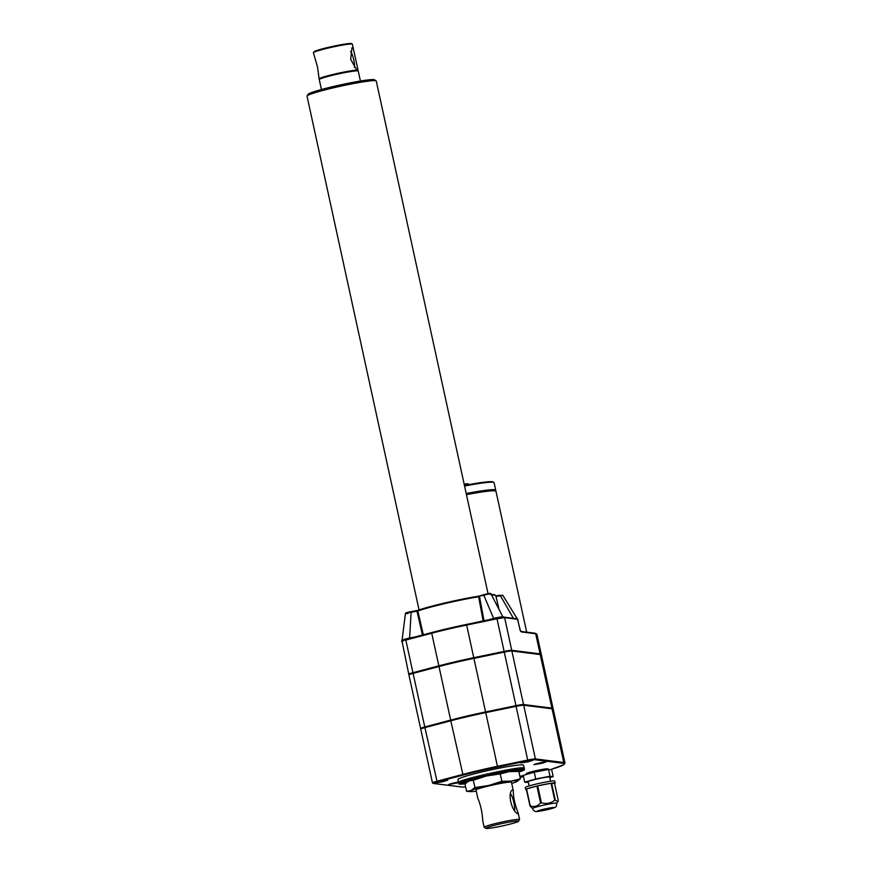 <?xml version="1.0" encoding="UTF-8"?>
<svg xmlns="http://www.w3.org/2000/svg" width="872" height="872" viewBox="0 0 872 872"><rect width="100%" height="100%" fill="white"/><g stroke="black" fill="none" stroke-linecap="round" stroke-linejoin="round"><path stroke-width="1.31" d="M520.41 778.805L516.475 781.759A24.416 1.755 167.7 0 0 516.933 781.541A24.416 1.755 167.7 0 0 511.363 781.116L520.41 778.805L518.807 771.415L509.281 771.6L500.234 773.911L501.847 781.301L511.363 781.116A24.416 1.755 167.7 0 0 488.625 785.498A24.416 1.755 167.7 0 0 471 790.533A24.416 1.755 167.7 0 0 470.738 791.613A24.416 1.755 167.7 0 0 476.123 791.177A24.416 1.755 167.7 0 0 476.276 791.155M510.545 793.912A9.069 1.798 -103.1 0 1 513.357 800.507A9.069 1.798 -103.1 0 1 514.698 809.205A9.069 1.798 -103.1 0 1 514.545 810.535M517.118 810.219L518.208 813.205L517.532 813.718C512.202 811.189 507.471 795.253 511.81 790.196L513.259 790.512C513.314 796.561 514.6 803.123 517.118 810.219M498.653 824.313A16.742 1.199 -12.3 0 1 518.491 821.282A16.742 1.199 -12.3 0 1 502.414 825.937A16.742 1.199 -12.3 0 1 485.868 828.4A16.742 1.199 -12.3 0 1 498.653 824.313M485.868 828.4L484.211 827.343A18.138 1.308 -12.3 0 1 484.145 827.266A18.138 1.308 -12.3 0 1 498.065 822.917A18.138 1.308 -12.3 0 1 519.581 819.538A18.138 1.308 -12.3 0 1 519.559 819.636L518.491 821.282M513.259 790.512L511.461 782.282A18.138 1.308 167.7 0 0 489.933 785.672A18.138 1.308 167.7 0 0 476.025 790.01L477.812 798.24C480.646 804.911 482.303 812.486 482.761 820.933L484.145 827.266M511.711 783.438A24.416 1.755 167.7 0 0 516.475 781.759M420.904 728.534L420.805 728.512A9.178 0.665 -12.3 0 1 420.598 728.425A9.178 0.665 -12.3 0 1 424.773 726.943L450.671 720.098A53.824 3.869 -12.3 0 1 485.595 711.944L515.952 705.655A9.178 0.665 -12.3 0 1 523.538 704.532L551.9 708.108A53.824 3.869 -12.3 0 1 553.12 708.642A53.824 3.869 -12.3 0 1 552.979 709.023M420.598 728.425L408.913 674.863A9.178 0.665 -12.3 0 1 413.099 673.369L438.987 666.524A53.824 3.869 -12.3 0 1 473.91 658.382L504.267 652.093A9.178 0.665 -12.3 0 1 511.864 650.97L540.226 654.545A53.824 3.869 -12.3 0 1 541.436 655.068L553.12 708.642M409.077 674.285L408.979 674.274A9.178 0.665 -12.3 0 1 408.772 674.187A9.178 0.665 -12.3 0 1 412.947 672.693L438.845 665.848A53.824 3.869 -12.3 0 1 473.758 657.695L504.125 651.417A9.178 0.665 -12.3 0 1 511.711 650.294L540.073 653.869A53.824 3.869 -12.3 0 1 541.294 654.392A53.824 3.869 -12.3 0 1 541.152 654.774M403.703 640.473L403.987 639.438L402.057 640.179L406.036 639.35L401.861 641.639M488.037 593.668L376.268 81.031A35.436 2.551 167.7 0 0 376.137 80.867L374.48 79.81A34.041 2.453 167.7 0 0 340.832 84.824A34.041 2.453 167.7 0 0 308.143 94.274L307.075 95.92A35.436 2.551 167.7 0 0 307.02 96.127L419.05 609.942M376.137 80.867A35.436 2.551 167.7 0 0 341.105 86.088A35.436 2.551 167.7 0 0 307.075 95.92M537.348 763.447L543.038 762.226M522.448 775.764L523.298 775.753M524.192 761.779L529.871 760.569M438.976 781.672L444.655 780.462M452.143 783.329L457.822 782.119M532.629 808.551A12.415 0.894 -12.3 0 1 532.585 808.497A12.415 0.894 -12.3 0 1 542.112 805.521A12.415 0.894 -12.3 0 1 556.837 803.21L557.851 801.684L555.29 800.125L551.605 783.198L554.614 783.579A15.064 1.079 167.7 0 0 555.181 783.132A15.064 1.079 167.7 0 0 551.605 783.198M556.837 803.21C555.54 806.415 559.541 806.753 547.376 809.685C538.983 811.429 534.994 811.985 535.408 811.363C534.002 810.993 533.054 810.034 532.585 808.497L530.002 806.033A15.064 1.079 -12.3 0 1 530.241 805.913C534.22 807.232 537.675 806.251 540.586 802.959A15.064 1.079 -12.3 0 1 540.989 802.872A15.064 1.079 -12.3 0 1 541.392 802.774L537.697 785.846A15.064 1.079 167.7 0 1 551.05 783.274L537.697 785.846M554.614 783.579L558.298 800.507L557.851 801.684M541.392 802.774C546.384 804.224 550.832 803.363 554.745 800.202A15.064 1.079 -12.3 0 1 555.29 800.125M530.002 806.033L526.307 789.106A15.064 1.079 167.7 0 0 525.74 789.552L525.293 787.514A15.064 1.079 -12.3 0 1 536.858 783.906A15.064 1.079 -12.3 0 1 554.396 780.941A15.064 1.079 -12.3 0 1 554.734 781.094L555.181 783.132M554.745 800.202L551.05 783.274M525.74 789.552A15.064 1.079 167.7 0 0 526.437 789.716M530.241 805.913L526.557 788.997A15.064 1.079 167.7 0 1 536.901 786.043L526.557 788.997M540.586 802.959L536.901 786.043M550.592 781.236L549.676 777.072A10.987 0.785 167.7 0 0 536.64 779.121A10.987 0.785 167.7 0 0 528.214 781.748L529.119 785.923M549.807 777.628L553.197 776.658L549.992 776.254L535.735 779.001L524.693 782.162L528.367 782.478M553.197 776.658L551.714 769.856L548.51 769.453L534.253 772.211L523.211 775.361L524.693 782.162M535.735 779.001L534.253 772.211M549.992 776.254L548.51 769.453M420.98 728.894L420.871 728.371A8.905 0.643 -12.3 0 1 424.926 726.921L450.813 720.076A53.541 3.848 -12.3 0 1 485.551 711.966L515.908 705.688A8.905 0.643 -12.3 0 1 523.276 704.598L551.638 708.173A53.541 3.848 -12.3 0 1 552.848 708.696L552.913 708.991M485.737 712.62L497.443 766.325A53.824 3.869 167.7 0 0 462.52 774.478L436.632 781.323A9.178 0.665 167.7 0 0 432.458 782.805L420.74 729.112A9.178 0.665 -12.3 0 1 424.926 727.619L450.813 720.773A53.824 3.869 -12.3 0 1 485.737 712.62L516.093 706.342A9.178 0.665 -12.3 0 1 523.691 705.219L552.052 708.794A53.824 3.869 -12.3 0 1 553.273 709.317L564.98 763.022A53.824 3.869 167.7 0 0 563.759 762.499L535.397 758.923A9.178 0.665 167.7 0 0 527.8 760.035L497.443 766.325L497.509 767.077A53.127 3.826 167.7 0 0 463.032 775.121L437.145 781.966A8.48 0.61 167.7 0 0 433.471 783.427L461.833 787.002A0.698 0.687 97.2 0 1 461.604 787.013L465.659 787.024A53.127 3.826 167.7 0 1 461.833 787.002M528.094 761.812L520.639 762.978L526.677 761.202L532.912 760.308L528.094 761.812M541.25 763.469L533.806 764.635L539.844 762.858L546.068 761.965L541.25 763.469M458.585 782.718L448.59 784.528L458.432 782.021M523.451 776.451L520.061 777.181M519.875 776.342L523.265 775.6M442.878 781.694L435.422 782.871L441.461 781.094L447.696 780.189L442.878 781.694M526.688 632.146L495.983 491.307A44.298 3.183 167.7 0 0 494.98 490.871A44.298 3.183 167.7 0 0 466.455 494.664M495.558 490.99L495.394 490.228A43.949 3.161 167.7 0 0 494.391 489.802A43.949 3.161 167.7 0 0 466.215 493.541M495.47 490.62A44.298 3.183 167.7 0 0 495.732 490.151A44.298 3.183 167.7 0 0 494.729 489.715A44.298 3.183 167.7 0 0 466.204 493.508M488.538 619.883L493.628 618.357L483.818 595.293L484.178 594.573L489.257 593.821M483.208 621.376L478.63 596.797L479.535 596.622L478.63 596.797L479.055 596.099L478.63 596.775A42.575 3.063 167.7 0 0 417.852 610.989L423.432 635.328M479.524 596.568L479.055 596.099L483.818 595.293L484.178 594.573M489.901 594.388C491.35 593.363 489.323 593.668 483.818 595.293M540.073 653.869L535.691 633.748A0.698 0.687 -82.8 0 0 535.114 633.214L536.901 634.271A53.824 3.869 167.7 0 0 535.691 633.748L521.521 631.96L520.17 630.467L520.715 631.437M521.521 631.96A0.698 0.687 -82.8 0 0 521.042 631.448L535.114 633.214M403.987 639.438L409.589 637.966L411.126 612.253C405.186 613.299 404.128 613.725 407.954 613.517M422.462 635.012L416.99 611.174L417.721 610.422C428.49 606.411 460.035 599.053 479.001 596.11L484.08 594.595M411.126 612.253L410.723 611.719L411.126 612.253L416.99 611.174L417.721 610.422A41.878 3.008 167.7 0 1 478.957 596.121M416.99 611.174L417.852 610.989L417.001 611.218M493.269 619.076L493.628 618.357L499.144 617.234L503.82 617.136A0.698 0.676 101.1 0 1 504.594 617.659L497.007 618.782L504.125 651.417M499.144 617.234L502.795 616.689A0.698 0.654 89.3 0 0 503.155 616.984L503.82 617.136M496.768 618.172L496.778 618.837L496.55 618.215L466.422 624.45A53.127 3.826 167.7 0 0 431.945 632.505L466.422 624.45L499.296 617.561L499.623 618.085M431.88 632.516L406.243 639.296L405.84 640.059L412.947 672.693M520.944 631.426L520.377 630.554A9.178 0.665 167.7 0 0 520.17 630.467L517.685 619.316A0.698 0.687 -82.8 0 0 517.107 618.782L504.071 617.136A0.698 0.687 97.2 0 1 504.648 617.67L511.711 650.294M499.972 595.173L500.375 595.707L499.972 595.173L495.852 595.936L502.795 595.26L500.375 595.707L513.608 618.684M470.738 791.613L466.607 791.362L471 790.533L474.935 787.58L473.322 780.189L486.543 775.982L500.234 773.911M474.935 787.58L488.625 785.498L501.847 781.301M466.607 791.362L464.994 783.972L468.428 781.268A24.416 1.755 167.7 0 1 468.482 781.236L468.428 781.268M473.322 780.189L468.929 781.018A24.416 1.755 167.7 0 0 468.482 781.236M517.663 771.339L514.665 771.164A24.416 1.755 167.7 0 0 509.281 771.6A24.416 1.755 167.7 0 0 486.543 775.982A24.416 1.755 167.7 0 0 468.929 781.018M518.927 771.971L519.701 771.84A33.627 2.42 -12.3 0 0 519.886 771.774L519.886 771.655M518.916 771.949L519.886 771.774M518.862 771.698L521.336 771.262A33.627 2.42 -12.3 0 0 521.489 771.197L521.489 771.088M518.862 771.687L521.489 771.197M522.175 770.935L518.84 771.567L522.034 770.99A33.627 2.42 -12.3 0 0 522.175 770.935L522.165 770.826M522.764 770.684L518.807 771.448L522.655 770.739A33.627 2.42 -12.3 0 0 522.764 770.684L522.764 770.576M523.276 770.445L518.513 771.393L523.178 770.499A33.627 2.42 -12.3 0 0 523.276 770.445L523.265 770.347M518.11 771.36L523.625 770.27A33.627 2.42 -12.3 0 0 523.701 770.227L523.691 770.129M518.088 771.36L523.701 770.227M524.039 770.031L517.685 771.339L523.974 770.074A33.627 2.42 -12.3 0 0 524.039 770.031L524.028 769.932M517.238 771.317L524.246 769.889A33.627 2.42 -12.3 0 0 524.29 769.845L524.268 769.747M517.499 771.273L524.29 769.845M516.725 771.284L524.421 769.714A33.627 2.42 -12.3 0 0 524.443 769.682L524.432 769.584M517.641 771.142L524.443 769.682M516.257 771.251L524.508 769.573A33.627 2.42 -12.3 0 0 524.519 769.54L524.018 767.916L524.236 769.246L517.456 770.772L524.181 769.224L523.778 767.84L523.963 769.169L517.238 770.717L523.898 769.159L523.462 767.785L523.603 769.126L516.943 770.674L523.516 769.115L523.047 767.742L523.156 769.093L516.584 770.663L523.047 769.093L522.546 767.731L522.622 769.093L516.148 770.652L522.502 769.093L521.957 767.731L522.001 769.104L515.657 770.663L521.859 769.104L521.293 767.763L521.303 769.137L515.09 770.695L521.14 769.148L520.54 767.807L520.519 769.191L514.469 770.739L520.344 769.202L519.712 767.872L519.658 769.268L513.772 770.804L519.461 769.278L518.796 767.96L518.72 769.366L513.019 770.881L518.513 769.387L517.815 768.069L517.706 769.475L512.213 770.968L517.488 769.496L516.758 768.199L516.616 769.605L511.352 771.077L516.388 769.638L515.635 768.341L515.461 769.769L510.436 771.197L515.221 769.802L514.436 768.505L514.251 769.932L509.466 771.339L513.99 769.976L513.183 768.69L512.965 770.129L508.441 771.491L512.692 770.172L511.875 768.897L511.635 770.336L507.373 771.655L511.341 770.379L510.502 769.115L510.24 770.565L506.272 771.84L509.946 770.608L509.074 769.344L508.79 770.804L505.117 772.036L508.485 770.859L507.602 769.595L507.308 771.066L503.929 772.243L506.992 771.121L506.087 769.867L505.771 771.339L502.719 772.461L505.444 771.393L504.528 770.15L504.201 771.622L501.465 772.69L503.863 771.687L502.937 770.445L502.588 771.927L500.19 772.93L502.25 771.993L501.313 770.761L500.953 772.243L498.893 773.181L500.615 772.309L499.656 771.077L499.296 772.57L497.574 773.442L498.948 772.636L497.977 771.415L497.607 772.908L496.233 773.704L497.258 772.984L496.288 771.753L494.893 773.987L495.558 773.333L494.577 772.112L493.53 774.271L492.865 772.472L492.168 774.565L491.143 772.843L490.805 774.859L489.432 773.224L489.443 775.154L487.71 773.606L487.328 775.121L488.091 775.459L486.009 773.987L485.639 775.502L486.75 775.775L485.279 775.59L484.32 774.38L483.949 775.895L485.41 776.08L483.611 775.982L482.652 774.772L482.292 776.287L484.102 776.396L481.954 776.374L481.006 775.175L480.657 776.69L482.805 776.712L480.319 776.767L479.382 775.568L479.055 777.083L481.54 777.017L478.728 777.159L477.802 775.96L477.485 777.475L480.298 777.334L477.158 777.552L476.254 776.353L475.949 777.868L479.088 777.639L475.632 777.944L474.75 776.745L474.466 778.249L477.911 777.944L474.161 778.336L473.289 777.126L473.016 778.642L476.777 778.249L472.722 778.718L471.883 777.508L471.632 779.012L475.676 778.554L471.349 779.088L470.52 777.879L470.291 779.383L474.619 778.849L470.03 779.459L469.223 778.249L469.016 779.753L473.616 779.132L468.765 779.819L467.981 778.609L467.806 780.102L472.657 779.415L467.555 780.178L466.803 778.958L466.651 780.451L471.752 779.688L466.422 780.516L465.692 779.296L465.572 780.789L470.902 779.95L465.354 780.854L464.656 779.623L464.569 781.105L470.106 780.211L464.362 781.17L463.697 779.939L463.632 781.421L469.376 780.451L463.446 781.486L462.803 780.244L462.77 781.715L468.7 780.691L462.607 781.781L461.997 780.527L461.997 781.999L468.09 780.909L461.844 782.064L461.266 780.811L461.299 782.271L467.545 781.127L461.157 782.326L460.623 781.072L460.678 782.522L467.065 781.323L460.569 782.576L460.056 781.312L460.154 782.762L466.651 781.508L460.056 782.816L459.577 781.541L459.708 782.991L466.302 781.683L459.631 783.034L459.184 781.748L459.359 783.187L466.03 781.846L459.293 783.23L458.89 781.944L459.086 783.372L465.822 781.988L459.043 783.416L458.672 782.119L458.912 783.547L465.692 782.119L458.879 783.579L458.552 782.271L458.825 783.819A33.627 2.42 -12.3 0 1 458.825 783.819L465.637 782.337L458.836 783.841M517.696 771.022L524.519 769.54M515.821 771.23L524.508 769.442A33.627 2.42 -12.3 0 1 524.508 769.442L524.225 768.134M517.696 770.924L524.497 769.42M517.608 770.837L524.41 769.333A33.627 2.42 -12.3 0 1 524.41 769.333L515.417 771.208M515.036 771.186L517.456 770.772M514.676 771.164L517.238 770.717M514.295 771.153L516.943 770.674M513.837 771.164L516.584 770.663M513.325 771.186L516.148 770.652M512.736 771.219L515.657 770.663M512.093 771.273L515.09 770.695M511.384 771.339L514.469 770.739M510.621 771.426L513.772 770.804M509.815 771.535L513.019 770.881M508.943 771.644L512.213 770.968M508.038 771.774L511.352 771.077M507.09 771.916L510.436 771.197M506.109 772.069L509.466 771.339M505.095 772.232L508.441 771.491M504.071 772.407L507.373 771.655M503.024 772.592L506.272 771.84M501.967 772.777L505.117 772.036M500.92 772.974L503.929 772.243M499.863 773.17L502.719 772.461M498.828 773.366L501.465 772.69M497.792 773.562L500.19 772.93M496.778 773.769L498.893 773.181M495.787 773.965L497.574 773.442M494.806 774.173L496.233 773.704M493.846 774.369L494.893 773.987M492.876 774.576L493.53 774.271M491.1 774.957L491.274 774.26L491.721 774.816M491.274 774.26L491.143 772.843M490.391 775.11L490.533 774.565M490.031 775.197L489.443 775.154M489.083 775.404L488.091 775.459M488.113 775.622L486.75 775.775M487.143 775.851L485.41 776.08M486.162 776.08L484.102 776.396M485.159 776.309L482.805 776.712M484.145 776.56L481.54 777.017M483.121 776.81L480.298 777.334M482.085 777.061L479.088 777.639M481.039 777.323L477.911 777.944M480.003 777.595L476.777 778.249M478.979 777.857L475.676 778.554M477.965 778.129L474.619 778.849M476.962 778.402L473.616 779.132M476.003 778.674L472.657 779.415M475.066 778.936L471.752 779.688M474.172 779.197L470.902 779.95M473.322 779.459L470.106 780.211M472.515 779.71L469.376 780.451M471.774 779.95L468.7 780.691M471.076 780.189L468.09 780.909M470.455 780.407L467.545 781.127M469.888 780.625L467.065 781.323M469.376 780.822L466.651 781.508M468.951 781.007L466.302 781.683M468.58 781.181L466.03 781.846M468.275 781.345L465.822 781.988M467.992 781.508L465.692 782.119M465.637 782.239L458.825 783.688A33.627 2.42 -12.3 0 1 458.825 783.688L467.73 781.672M467.479 781.835L465.637 782.337M467.228 781.999L458.89 783.83M465.724 782.424L458.945 783.95A33.627 2.42 -12.3 0 1 458.912 783.928M467 782.173L459.075 783.917M465.877 782.489L459.152 784.037A33.627 2.42 -12.3 0 1 459.097 784.015M466.76 782.358L459.337 783.993M466.095 782.544L459.435 784.102A33.627 2.42 -12.3 0 1 459.37 784.092M466.531 782.544L459.697 784.037M466.389 782.587L459.817 784.146A33.627 2.42 -12.3 0 1 459.729 784.135M460.176 784.168A33.627 2.42 -12.3 0 0 460.285 784.168L466.335 782.707L460.144 784.07M460.71 784.168A33.627 2.42 -12.3 0 0 460.83 784.168L466.149 782.86L460.678 784.07M461.332 784.157A33.627 2.42 -12.3 0 0 461.473 784.157L465.964 783.023L461.288 784.059M465.801 783.176L461.986 784.026M465.779 783.198L462.193 784.113A33.627 2.42 -12.3 0 1 462.029 784.124M462.814 784.07A33.627 2.42 -12.3 0 0 462.988 784.059L465.583 783.383L462.77 783.972M465.419 783.547L463.621 783.895M465.386 783.568L463.86 783.983A33.627 2.42 -12.3 0 1 463.675 783.993M465.212 783.743L464.558 783.797M465.179 783.786L464.82 783.884A33.627 2.42 -12.3 0 1 464.613 783.906M524.345 768.69L523.592 765.256A33.627 2.42 167.7 0 0 490.228 770.052A33.627 2.42 167.7 0 0 457.898 779.579L458.65 783.012M415.181 636.931L409.589 637.966L409.993 638.511M548.041 769.551L547.899 768.908A10.987 0.785 167.7 0 0 536.999 770.477A10.987 0.785 167.7 0 0 526.437 773.595L526.612 774.391M409.153 674.645L409.044 674.121A8.905 0.643 -12.3 0 1 413.099 672.683L438.987 665.837A53.541 3.848 -12.3 0 1 473.725 657.728L504.081 651.438A8.905 0.643 -12.3 0 1 511.45 650.359L539.812 653.935A53.541 3.848 -12.3 0 1 541.022 654.447L541.087 654.741M543.234 810.066L546.918 809.26M546.722 809.369L544.193 810.186L547.878 809.39M544.324 810.208L547.867 809.412M550.439 808.518L540.618 810.655M547.104 809.543L544.946 810.023L547.104 809.543M546.57 809.598L545.48 809.837M546.134 809.412L543.986 809.903L546.134 809.412M545.6 809.478L544.51 809.717M502.795 616.689L490.903 593.799C491.209 593.08 488.952 593.342 484.134 594.584L479.088 596.088M515.003 618.51L517.042 618.499L502.795 595.26M517.031 618.488A0.698 0.698 -53.8 0 0 517.205 618.684L517.205 618.684A0.698 0.698 -53.8 0 0 517.369 618.771L520.377 630.554M406.036 639.35L431.913 632.505L431.727 633.225L406.025 640.015M517.14 618.782L517.107 618.782A0.698 0.687 -86.9 0 1 517.739 619.316M319.61 79.189L319.523 78.796A19.533 1.406 167.7 0 1 335.698 73.848A19.533 1.406 167.7 0 1 356.899 70.261L350.686 59.34L351.972 47.775L353.324 48.494L357.978 69.858L356.899 70.261L357.498 70.338A19.533 1.406 167.7 0 1 357.694 70.479L357.771 70.872A19.947 1.439 -12.3 0 1 358.25 71.068L360.419 81.031M350.62 51.415A9.069 1.798 -103.1 0 1 353.552 59.045A9.069 1.798 -103.1 0 1 354.49 67.515M319.719 78.938L319.174 78.971A19.947 1.439 -12.3 0 1 319.119 78.883L317.528 67.035L313.408 52.712A19.947 1.439 -12.3 0 1 313.44 52.603A19.947 1.439 -12.3 0 1 328.722 47.938A19.947 1.439 -12.3 0 1 352.321 44.123A19.947 1.439 -12.3 0 1 352.397 44.221L353.324 48.494M319.119 78.883A19.947 1.439 -12.3 0 1 335.012 73.978A19.947 1.439 -12.3 0 1 356.888 70.163M313.44 52.603L313.975 51.786A19.249 1.384 -12.3 0 1 328.711 47.284A19.249 1.384 -12.3 0 1 351.492 43.6L352.321 44.123M321.43 89.522L319.261 79.57A19.947 1.439 -12.3 0 1 336.494 74.349A19.947 1.439 -12.3 0 1 357.793 70.872M413.099 673.369L424.773 726.943M401.861 640.637A0.698 0.687 20.1 0 0 401.676 640.898L401.676 640.898A0.698 0.687 20.1 0 0 401.654 641.28M523.331 775.927L519.941 776.647L523.331 775.927M519.908 776.483L522.568 775.96M531.397 760.34L522.023 762.379L531.419 760.33M446.181 780.222L436.818 782.271L446.202 780.222M458.465 782.162L449.974 783.928L458.465 782.162M544.553 761.997L535.19 764.036L544.575 761.997M551.638 708.173L551.758 708.762M424.926 726.921L425.067 727.586M450.813 720.076L450.955 720.741M485.551 711.966L485.693 712.631M515.908 705.688L516.061 706.353M523.276 704.598L523.407 705.208M468.079 484.331A18.835 1.352 167.7 0 0 464.144 484.069L467.632 483.786L469.158 484.527A19.533 1.406 167.7 0 0 464.275 484.668M479.535 596.622L484.036 620.809M564.98 763.022L563.704 764.777L550.254 769.671A53.127 3.826 167.7 0 0 563.236 763.327L534.885 759.752A8.48 0.61 167.7 0 0 527.865 760.787L516.093 706.342M527.865 760.787L497.509 767.077M450.813 720.773L463.032 775.121M534.885 759.752A0.698 0.687 -82.8 0 0 535.397 758.923L523.691 705.219M424.926 727.619L437.145 781.966M563.236 763.327A0.698 0.687 -82.8 0 0 563.759 762.499L552.052 708.794M461.604 787.013L433.242 783.438A0.698 0.687 -82.8 0 0 433.471 783.427M520.104 777.388A53.127 3.826 167.7 0 0 523.483 776.614L520.104 777.388M493.269 482.271A43.6 3.139 167.7 0 0 464.438 485.41L482.946 482.336L492.277 481.682L494.097 482.674A44.298 3.183 167.7 0 0 464.569 486.031M466.422 624.45L466.651 625.071A53.824 3.869 167.7 0 0 431.727 633.225L438.845 665.848M496.778 618.837L466.651 625.071L473.758 657.695M495.994 596.524L500.375 595.707M408.074 612.765C404.891 613.169 405.774 612.82 410.723 611.719M417.579 610.444L410.767 611.708C406.821 612.449 405.055 613.071 405.436 613.572L402.057 640.179M494.925 595.173A41.878 3.008 167.7 0 0 491.339 594.617L493.977 594.606L495.765 595.565A42.575 3.063 167.7 0 0 491.623 595.151M413.241 673.337L413.099 672.683M439.128 666.491L438.987 665.837M473.867 658.382L473.725 657.728M504.223 652.103L504.081 651.438M511.581 650.959L511.45 650.359M539.932 654.512L539.812 653.935M547.322 809.685A8.72 0.632 167.7 0 0 551.791 807.657A8.72 0.632 167.7 0 0 537.381 811.025A8.72 0.632 167.7 0 0 547.322 809.685M540.226 654.545L551.9 708.108M511.864 650.97L523.538 704.532M504.267 652.093L515.952 705.655M517.685 619.316L504.648 617.67M473.91 658.382L485.595 711.944M438.987 666.524L450.671 720.098M408.772 674.187L401.894 640.538M433.242 783.438L432.458 782.805M410.745 611.708L417.721 610.411M504.071 617.136L503.111 616.711M495.732 490.151L494.097 482.674M541.294 654.392L536.901 634.271M518.208 813.205L519.581 819.538M495.765 595.565L498.893 608.787"/></g></svg>
